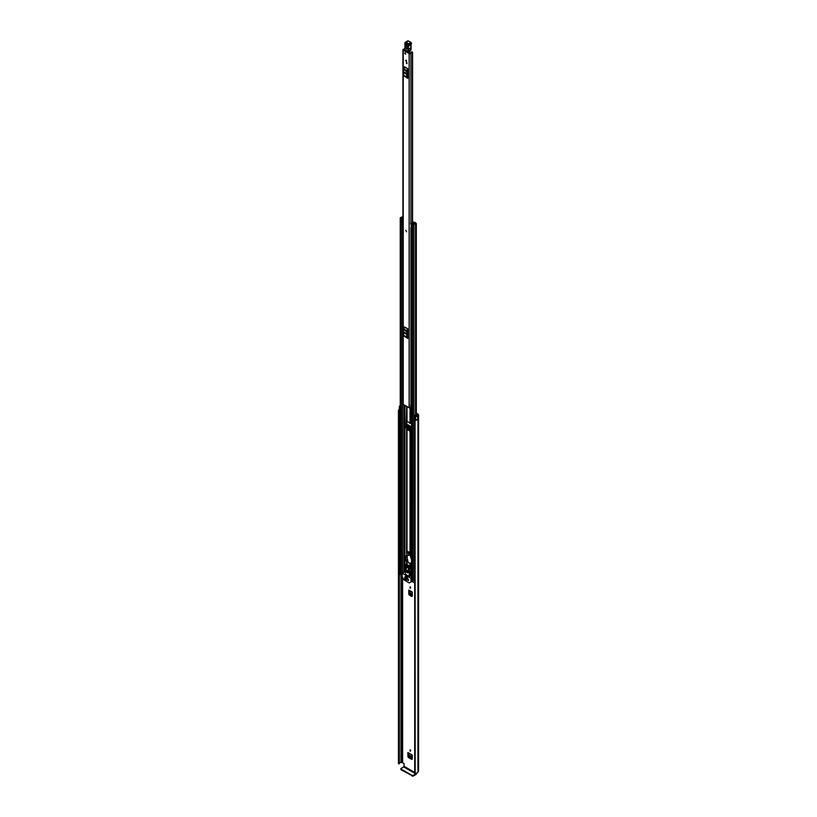 <?xml version="1.0" encoding="UTF-8"?>
<svg xmlns="http://www.w3.org/2000/svg" width="817" height="817" viewBox="0 0 817 817"><rect width="100%" height="100%" fill="white"/><g stroke="black" fill="none" stroke-linecap="round" stroke-linejoin="round"><path stroke-width="1.23" d="M410.093 586.79L410.093 588.209L410.093 586.79L410.706 587.852M410.093 749.771L410.093 751.191L410.093 749.771L410.706 750.833M409.082 757.114L412.299 758.973L411.707 759.422L408.469 757.553L409.082 757.114L408.49 753.182M416.302 413.136L418.151 414.209A1.368 0.797 180 0 1 418.559 414.77A1.368 0.797 180 0 1 418.151 415.322L417.957 415.526A2.543 1.471 180 0 1 417.65 416.21L417.579 419.499M410.481 426.433L410.481 430.14L409.194 429.875L410.645 430.63M409.96 594.633L412.299 595.991L411.707 596.441L409.348 595.072L409.96 594.633L409.368 590.701M409.511 422.706L410.093 423.502L410.706 423.175M416.302 413.841L417.436 415.026A1.205 0.694 0 0 0 417.078 415.516A1.675 0.97 180 0 1 416.987 415.833L415.649 414.944L414.862 415.159L415.577 416.057A1.205 0.694 0 0 0 417.62 416.2L417.62 419.478A1.205 0.694 0 0 1 415.577 419.335L415.577 416.057M409.368 593.602L408.755 594.041L408.755 590.058L412.299 592.396M412.299 596.093L411.707 596.441L412.299 596.093L412.299 592.1L408.755 590.058M408.755 594.041L409.348 595.072M408.49 756.082L407.877 756.522L407.877 752.528L412.299 755.378M412.299 759.075L411.707 759.422L412.299 759.075L412.299 755.082L407.877 752.528M407.877 756.522L408.469 757.553M407.959 429.395L407.959 424.769L410.063 425.984L410.645 426.995L410.645 430.753L410.063 431.09M407.234 427.873L406.682 424.952M411.502 563.464L408.194 562.699L407.469 559.471L407.132 560.258A1.042 0.603 180 0 1 407.428 560.676A10.703 6.179 -120 0 0 407.826 561.065M414.699 772.453L404.058 766.305L404.058 763.599L401.831 762.302A1.205 0.694 180 0 1 400.984 762.506A1.675 0.97 0 0 0 399.36 763.241M400.238 410.42L400.044 410.369A1.205 0.694 0 0 1 399.35 409.736L399.35 406.457A1.205 0.694 0 0 1 399.809 405.916L399.779 405.896A2.543 1.471 180 0 1 400.238 405.783M399.35 406.457A1.205 0.694 0 0 0 400.044 407.091L400.238 407.142M399.503 410.073A1.675 0.97 0 0 0 399.319 410.522A1.675 0.97 0 0 0 399.35 410.726L399.064 763.864L398.461 763.619L398.461 410.665L399.064 410.92L399.064 763.864M414.699 420.02L415.159 773.26L415.056 419.795A1.675 0.97 0 0 0 416.231 419.693M399.35 409.399A2.543 1.471 0 0 0 398.441 410.522A2.543 1.471 0 0 0 398.461 410.665M415.159 420.306A2.543 1.471 0 0 0 417.65 419.54M415.159 773.26A2.543 1.471 0 0 0 417.957 771.799L418.151 771.605A1.368 0.797 0 0 0 418.559 771.044L418.559 414.77M414.699 772.964L414.719 420.081M399.145 763.854L399.064 410.92M404.058 766.305L403.71 766.918L415.761 773.883L416.119 773.27M415.761 773.883L413.065 775.435L413.065 776.15L415.761 774.598A1.368 0.797 120 0 0 416.731 773.045M413.065 776.15L401.014 769.737L401.014 768.48L403.71 766.918M400.81 768.746L401.014 769.737M412.125 776.15L412.125 775.435L401.014 769.022M412.125 775.435L413.065 775.435M415.577 419.335L414.862 418.427L414.862 415.159M409.194 429.875L411.104 430.385M411.104 430.477L409.041 429.956M408.949 429.977L409.113 425.443M412.299 758.176L409.807 756.736L408.96 755.153L412.299 757.083M412.299 756.991L408.96 755.153M408.96 755.051L409.072 753.519M412.299 595.184L409.838 592.672L412.299 594.102M412.299 594L409.838 592.672M409.828 592.58L409.95 591.038M406.6 231.783L405.753 230.261M405.569 60.519L406.621 61.632L405.569 60.519M404.629 53.146L405.681 54.259L404.629 53.146M404.527 48.56A3.339 1.93 -120 0 0 404.374 49.02L404.282 49.132A1.42 0.817 180 0 1 403.925 49.143A1.042 0.603 0 0 0 403.23 50.164L409.143 53.575A1.042 0.603 0 0 0 410.91 53.176A1.42 0.817 180 0 1 412.381 52.38L411.982 51.9A2.288 1.328 180 0 0 410.042 53.156L403.955 49.643A2.288 1.328 180 0 0 404.568 49.582L404.548 50.215M402.934 49.735L402.934 403.935A1.042 0.603 0 0 0 403.23 404.364L409.143 407.775A1.042 0.603 0 0 0 410.685 407.724L411.502 407.489M407.785 68.669L404.456 67.321L404.589 66.82L407.785 68.669L407.785 78.412L404.456 76.226L407.785 78.412M407.785 328.751L404.456 327.403L404.589 326.902L407.785 328.751L407.785 338.493L404.456 336.308L407.785 338.493M406.948 62.684L406.948 63.634L406.468 62.409L406.468 63.358M405.212 333.305L405.212 332.448M405.212 73.224L405.212 72.366M411.502 403.874A1.42 0.817 180 0 0 410.91 404.507A1.042 0.603 0 0 1 410.685 404.864L410.685 407.724M407.785 70.007L407.785 77.074M404.507 73.183L405.692 73.857L404.681 72.253L404.507 73.183L405.12 72.825L405.692 73.836M405.12 72.304L405.12 72.825M407.652 69.159L406.897 70.64A1.205 0.694 120 0 0 406.692 71.385L406.692 76.951A1.205 0.694 120 0 0 406.897 77.462L404.456 76.226M403.7 75.624A1.205 0.694 -60 0 1 403.506 75.103L406.692 76.951M406.692 71.385L403.506 69.547L403.506 75.103M403.506 69.547A1.205 0.694 -60 0 1 403.7 68.802L406.897 70.64M404.456 67.321L403.7 68.802M406.897 77.462L407.652 78.075M407.785 330.088L407.785 337.155M404.507 333.265L405.692 333.939L404.681 332.335L404.507 333.265L405.12 332.907L405.692 333.918M405.12 332.386L405.12 332.907M407.652 329.241L406.897 330.722A1.205 0.694 120 0 0 406.692 331.467L406.692 337.033A1.205 0.694 120 0 0 406.897 337.544L404.456 336.308M403.7 335.705A1.205 0.694 -60 0 1 403.506 335.184L406.692 337.033M406.692 331.467L403.506 329.629L403.506 335.184M403.506 329.629A1.205 0.694 -60 0 1 403.7 328.883L406.897 330.722M404.456 327.403L403.7 328.883M406.897 337.544L407.652 338.156M411.502 404.252A1.563 0.909 0 0 0 410.992 404.262M410.685 404.997L410.777 407.642M411.502 404.762L410.777 404.915M408.173 52.298L409.215 51.246M409.419 53.023L409.46 51.522M409.47 51.788L408.377 52.421M408.132 52.268L408.194 51.573M405.477 44.343L407.264 45.047L407.356 48.111L406.12 47.447L406.029 44.384L406.355 43.924L407.366 45.354C406.692 43.577 406.059 43.24 405.477 44.343L405.569 47.396C406.243 49.173 406.876 49.51 407.469 48.407L407.366 45.354M406.549 43.995L406.56 47.335L407.55 47.856M404.282 49.132L404.364 49.347A3.013 1.736 60 0 1 404.599 48.775A3.676 2.124 -120 0 0 404.915 47.927A19.394 11.193 -120 0 0 405.018 43.955L404.966 43.689A1.338 0.776 60 0 1 405.865 42.811L408.623 44.955A1.103 0.633 60 0 1 408.347 45.517A1.675 0.97 -120 0 0 407.918 46.365L408.183 51.461L404.364 49.347L408.265 51.614L404.446 49.5L404.599 48.775M408.429 51.594L408.633 50.613L410.992 49.255L411.012 49.888L411.033 49.02L410.767 44.986L410.849 47.774L408.48 49.132L408.398 46.355A1.338 0.776 60 0 1 408.674 45.701A1.338 0.776 60 0 1 408.694 45.691L408.735 45.67A1.44 0.827 -120 0 0 408.806 45.64A1.44 0.827 -120 0 0 409.103 44.945L409.092 44.843A0.94 0.541 -120 0 0 408.418 43.709L406.1 42.402L408.623 41.013L407.632 40.952A1.675 0.97 60 0 1 408.459 41.034L410.777 42.351L408.183 44.128M408.163 50.644L408.01 49.163M408.183 51.461L410.859 50.174A1.675 1.001 -61.9 0 0 411.012 49.888L410.869 47.754M408.694 41.167L410.951 42.331L411.462 43.475A0.94 0.541 60 0 0 410.777 42.351L411.543 43.393M407.438 47.549L407.019 44.322M405.242 52.799L405.681 54.259L405.242 52.799M406.192 60.172L406.621 61.632L406.192 60.172M411.502 431.366L410.757 431.366A1.042 0.603 180 0 1 410.022 431.192L406.989 429.446A1.042 0.603 180 0 1 406.692 429.017L406.161 427.434L406.692 406.355L406.692 420.826A1.042 0.603 0 0 0 406.989 421.255L410.022 423.002A1.042 0.603 0 0 0 410.757 423.175L411.502 423.175M411.502 430.937L407.509 429.139L407.428 428.22A1.042 0.603 0 0 0 407.121 427.802L406.519 428.047M406.692 429.017L406.692 428.22M406.672 556.122L405.692 555.795L405.334 559.686L406.692 561.473A1.042 0.603 -0 0 0 406.989 561.902L408.163 562.576M406.958 557.368A1.042 0.603 180 0 1 406.692 556.969L406.692 556.183M406.682 419.999L407.04 427.751M405.406 556.847L405.926 556.551L405.855 559.39L407.121 560.258M406.212 555.826L405.62 556.724M414.025 222.52L413.688 223.01A1.389 0.797 180 0 1 413.688 223.021A1.389 0.797 180 0 1 412.279 223.817L411.727 224.583L413.933 224.787A1.634 0.95 180 0 1 415.547 223.858L416.302 223.409L415.179 222.581L414.658 223.531M410.634 223.94L410.634 223.746A0.899 0.521 -0 0 1 410.951 223.347L413.382 222.163L414.546 222.214L414.433 222.99A2.124 1.226 180 0 1 414.423 223.021A2.124 1.226 180 0 1 412.279 224.246L413.198 224.777A2.369 1.368 180 0 1 415.526 223.429L414.658 222.878M408.5 562.77L410.022 563.648A1.042 0.603 -0 0 0 410.757 563.822L411.502 563.822M407.428 560.676L408.01 561.882M410.226 563.168L411.227 563.393M406.692 561.473L406.692 560.676M402.934 216.035L402.607 216.382A1.634 0.95 180 0 1 400.994 217.312L400.238 217.761L401.351 218.588L402.669 218.272A1.389 0.797 180 0 1 402.669 218.262A1.389 0.797 180 0 1 402.934 217.792M402.148 574.259L400.463 573.013M414.699 579.57A1.634 0.95 0 0 0 413.953 580.203A1.634 0.95 0 0 0 413.933 580.356L412.616 580.662L411.727 579.519M411.502 227.126L411.431 223.664L413.851 222.724M402.148 575.842L399.922 574.28M414.699 583.093L412.902 581.775M414.433 222.99L414.423 223.603M402.934 217.138A2.369 1.368 180 0 1 401.014 217.741L401.933 218.272A2.124 1.226 180 0 1 401.933 218.262A2.124 1.226 180 0 1 402.934 217.22M402.669 218.272L402.669 218.793L402.669 218.272M411.431 223.664L411.053 224.369M411.053 227.861L411.37 224.369M402.934 222.714A0.899 0.521 180 0 1 402.801 222.714L401.719 222.469L401.719 218.793L402.934 218.762M401.719 218.976L402.801 219.222A0.899 0.521 -0 0 0 402.934 219.211M402.454 219.222L402.454 222.714M414.699 580.632L413.953 580.203M399.819 574.422L400.044 571.757A1.001 0.582 180 0 1 400.238 571.665M399.819 571.961L399.922 574.555M408.398 568.04L408.398 567.437L406.386 566.273L406.386 566.875M405.487 576.24L407.499 578.007L405.487 576.24L407.622 577.333M407.489 570.664L408.255 572.002M407.326 570.552A1.338 0.776 -120 0 0 406.652 570.491A1.338 0.776 -120 0 0 406.447 571.563A1.338 0.776 -120 0 0 407.326 572.737A1.338 0.776 -120 0 0 407.989 572.809A1.338 0.776 -120 0 0 408.194 571.737A1.338 0.776 -120 0 0 407.326 570.552M406.937 570.429A1.338 0.776 -120 0 0 407.795 572.472A1.338 0.776 -120 0 0 408.183 572.594M411.063 581.918L409.143 582.909L404.139 580.019L402.148 576.577L402.219 573.258L410.89 578.191L411.063 581.918L412.799 580.907M406.284 580.438L404.681 579.11M408.531 579.416L407.111 578.191M406.284 578.119L404.864 576.894M408.531 580.509L404.864 577.987M411.737 581.52L409.307 582.929M404.803 579.171L404.252 579.365M411.502 575.862L409.215 576.424L409.45 568.918L410.634 568.234L411.053 570.879L409.868 571.614M406.386 564.312L410.165 566.048L409.45 568.642L405.191 566.191L404.783 568.622L405.436 569.459L405.436 574.239L409.215 576.424M407.581 578.456L406.989 578.528M405.334 577.159L404.742 577.231M405.334 578.252L404.742 578.324M404.333 579.447L406.161 580.509M407.111 578.732L408.408 579.488M404.864 577.435L406.161 578.191M404.864 578.528L408.408 580.581M410.165 566.048L410.634 568.234M410.4 571.43L410.4 575.74M409.889 567.049L405.702 564.639L405.191 566.191M409.889 566.212L406.57 564.302L405.702 564.639L406.856 564.139M405.252 568.683L406.315 569.296L406.315 567.386L405.61 566.967L405.252 568.683L406.315 568.06M409.388 571.063L408.326 568.54L408.326 570.45L409.388 571.063M409.205 569.949L408.326 570.45M407.469 559.471L406.58 552.813A2.267 1.307 60 0 1 407.04 551.873A2.267 1.307 60 0 1 409.501 553.558L411.502 559.584M411.502 559.716L411.502 560.329M410.92 557L411.502 557.817M410.267 555.172L411.278 556.796M409.501 553.558L410.624 554.968M409.858 553.354A2.267 1.307 -120 0 0 407.397 551.669A2.267 1.307 -120 0 0 407.234 551.792M407.795 555.397A1.501 0.868 -120 0 0 408.551 555.478A1.501 0.868 -120 0 0 408.776 554.273A1.501 0.868 -120 0 0 407.795 552.946A1.501 0.868 -120 0 0 407.04 552.874A1.501 0.868 -120 0 0 406.815 554.079A1.501 0.868 -120 0 0 407.795 555.397M402.638 762.241L402.638 577.548M400.984 762.506L400.984 575.168M399.35 410.788L399.35 763.67M401.831 762.302L401.831 575.658M401.933 762.241L401.933 575.719M417.957 771.799L417.957 415.526M418.049 771.667L418.049 415.383M418.151 771.605L418.151 415.322M400.044 410.369L400.044 407.091M409.644 425.749L409.644 429.671M409.889 429.681L409.889 425.882M403.23 404.364L403.23 50.164M409.143 407.775L409.143 53.575M412.381 222.653L412.381 52.38M410.91 404.507L410.91 227.718M410.91 223.368L410.91 53.176M412.554 52.288L412.554 222.571M412.565 222.561L412.565 52.196L412.565 222.561M404.507 72.631L405.099 72.294M404.507 332.713L405.099 332.376M406.029 44.384L406.846 44.261M404.864 47.876A3.339 1.93 60 0 1 404.64 48.387L404.915 47.927M405.089 45.405A19.057 10.999 60 0 1 404.926 47.611L404.966 43.689M404.936 43.526L405.273 42.321A1.675 0.97 -120 0 0 404.926 43.23M407.632 40.952L405.273 42.321A1.675 0.97 -120 0 1 406.1 42.402L405.865 42.811M408.623 44.955L411.462 43.577A1.44 0.827 60 0 1 411.165 44.281L411.564 43.444L408.623 44.853M408.868 45.599L411.104 44.312A1.44 0.827 60 0 0 411.165 44.281L408.347 45.517M410.951 44.404A1.338 0.776 -120 0 0 410.757 44.996L407.918 46.365M407.264 45.047L407.469 48.407M405.569 47.396L406.12 47.447M406.56 47.335L407.111 47.376M410.022 553.691L410.022 431.192M406.989 551.904L406.989 429.446M406.6 556.05L406.6 555.509M406.6 552.588L406.6 428.098M410.757 555.335L410.757 431.366M410.022 423.002L410.022 407.949M406.989 421.255L406.989 406.529M406.6 419.907L406.6 406.304M404.926 571.696L404.926 569.02M404.926 567.866L404.926 405.344M406.6 564.077L406.6 560.554M410.757 423.175L410.757 407.673M406.989 564.22L406.989 561.902M410.022 565.967L410.022 563.648M410.757 575.862L410.757 571.226M410.757 568.989L410.757 563.822M413.933 580.356L413.933 224.787M415.547 419.815L415.547 419.284M415.547 414.975L415.547 223.858M400.463 573.646L400.463 218.078M402.669 572.993L402.669 222.714L402.669 572.993M401.351 574.157L401.351 218.588M404.068 572.186L404.068 404.844M404.619 571.869L404.619 405.161M404.732 571.798L404.732 405.232M412.616 580.662L412.616 225.094M411.727 580.141L411.727 224.583M414.546 223.562L414.546 222.929M402.801 219.222L402.801 222.714M412.902 580.764L412.902 582.051M406.161 427.434L406.682 427.138M405.978 559.594L405.457 559.89M406.212 556.275L405.692 556.571M405.855 559.39L405.334 559.686M405.855 556.704L405.334 557M412.799 580.795L411.135 581.765M411.502 577.833L410.89 578.191M402.383 573.268L405.222 571.634M411.053 570.879L409.868 571.563M409.848 567.325L410.634 566.865M398.441 763.466L398.441 410.522M408.265 51.614L410.532 50.491M411.033 44.343L411.104 49.398M400.238 573.33L400.238 217.761M416.302 415.761L416.302 223.409M411.502 579.835L411.502 224.266M412.799 581.908L412.799 580.734M402.219 573.258L405.048 571.614M409.807 571.767L410.982 571.093M405.906 564.455L406.519 564.108"/></g></svg>
